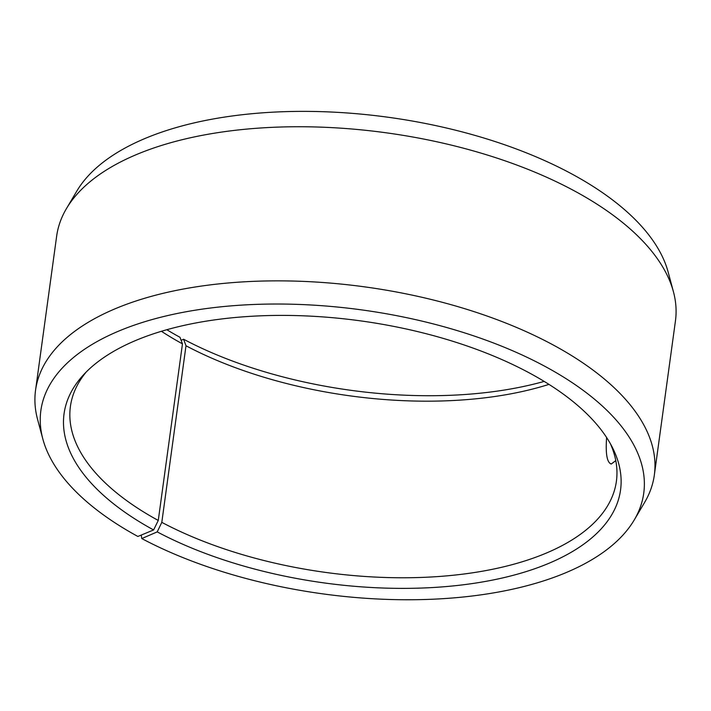 <?xml version="1.0" encoding="UTF-8"?>
<svg xmlns="http://www.w3.org/2000/svg" width="711" height="711" viewBox="0 0 711 711"><rect width="100%" height="100%" fill="white"/><g stroke="black" fill="none" stroke-linecap="round" stroke-linejoin="round"><path stroke-width="1.07" d="M181.127 340.311L183.607 339.245L185.998 345.759L161.806 522.354L157.211 531.89A280.845 132.282 -172.2 0 0 487.311 581.091A280.845 132.282 -172.2 0 0 612.535 447.752A280.845 132.282 -172.2 0 0 360.255 320.83A280.845 132.282 -172.2 0 0 83.143 375.23A280.845 132.282 -172.2 0 0 153.603 529.953L137.872 536.458A304.264 143.311 -172.2 0 1 42.829 438.98L37.567 419.374A312.28 147.088 -172.2 0 1 35.55 390.241A312.28 147.088 -172.2 0 1 364.903 286.897A312.28 147.088 -172.2 0 1 654.342 475.01A312.28 147.088 -172.2 0 1 644.557 502.517L634.221 519.99A304.264 143.311 -172.2 0 0 361.757 309.907A304.264 143.311 -172.2 0 0 42.829 438.98M161.806 522.354A275.548 129.784 -172.2 0 0 447.468 575.803A275.548 129.784 -172.2 0 0 616.401 481.258A275.548 129.784 -172.2 0 0 610.411 443.753M86.262 371.96A275.548 129.784 -172.2 0 0 70.407 406.47A275.548 129.784 -172.2 0 0 158.269 520.452L153.603 529.953M157.211 531.89L141.782 538.565A304.264 143.311 -172.2 0 0 634.221 519.99M141.782 538.565L141.24 535.063M654.342 475.01L675.45 320.883A312.28 147.088 -172.2 0 0 673.433 291.759L668.171 272.153A304.264 143.311 -172.2 0 0 388.144 117.253A304.264 143.311 -172.2 0 0 76.779 191.143L66.443 208.607A312.28 147.088 -172.2 0 0 56.658 236.123L35.55 390.241M673.433 291.759A312.28 147.088 -172.2 0 0 386.02 132.779A312.28 147.088 -172.2 0 0 66.443 208.607M183.607 339.245A280.845 132.282 -172.2 0 0 544.173 381.407M166.827 329.717A280.845 132.282 -172.2 0 0 179.99 337.298L182.46 343.848L158.269 520.452M185.998 345.759A275.548 129.784 -172.2 0 0 548.963 384.384M161.415 331.29A275.548 129.784 -172.2 0 0 182.46 343.848M615.779 460.612L611.247 464.025C607.007 462.612 605.452 453.769 606.607 437.505"/></g></svg>
